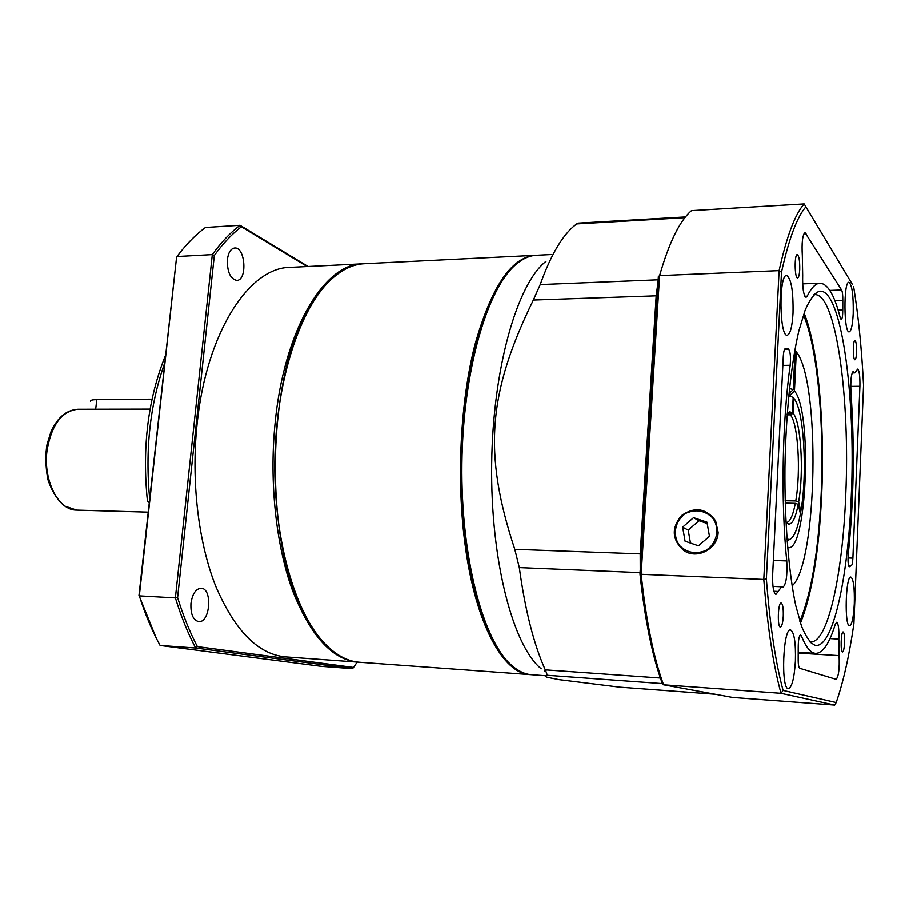 <?xml version="1.0" encoding="UTF-8"?>
<svg xmlns="http://www.w3.org/2000/svg" width="909" height="909" viewBox="0 0 909 909"><rect width="100%" height="100%" fill="white"/><g stroke="black" fill="none" stroke-linecap="round" stroke-linejoin="round"><path stroke-width="1.36" d="M358.714 662.195L357.828 662.15C332.228 659.764 310.458 635.868 292.493 590.464C276.097 545.57 269.234 482.543 275.029 423.867C283.858 329.842 324.354 263.553 362.464 263.803L363.339 263.769M190.958 603.337C190.481 614.029 193.06 620.131 198.696 621.642C210.297 623.085 212.717 588.123 201.037 588.259C195.81 588.816 192.447 593.838 190.958 603.337M227.386 259.508C227.148 271.836 230.261 278.79 236.715 280.381C247.578 280.62 245.43 246.691 234.624 247.987C230.784 248.6 228.375 252.441 227.386 259.508M149.292 502.609L147.451 501.348C141.929 447.262 148.019 398.403 165.722 354.783M362.464 263.803L290.062 267.36C249.361 267.314 206.377 332.194 197.105 423.889C191.004 481.122 198.344 542.605 215.831 586.51C234.977 630.926 258.213 654.389 285.528 656.9L357.828 662.15M156.246 638.118L138.975 595.44L176.539 257.508L139.316 595.895L175.392 597.917L212.308 254.588L177.028 256.508L179.005 253.884C187.447 243.01 196.264 234.192 205.468 227.466L240.033 225.273L308.094 266.473M307.174 266.519L241.396 226.75C231.954 233.977 222.921 243.544 214.331 255.463L177.607 597.599C183.232 615.847 189.811 632.187 197.367 646.629L353.556 667.467L357.203 662.104M321.286 666.354L352.51 668.683L195.64 648.026L160.098 645.47L321.286 666.354M214.331 255.463L212.308 254.588C221.114 242.373 230.352 232.602 240.033 225.273L241.396 226.75M197.367 646.629L195.64 648.026C187.879 633.3 181.13 616.597 175.392 597.917L177.607 597.599M138.975 595.44L139.316 595.895C145.201 614.37 152.133 630.903 160.098 645.47M353.556 667.467L352.51 668.683M311.56 626.46C261.599 557.012 263.815 366.657 315.378 298.402M534.969 255.327L364.225 263.712C351.669 264.292 339.398 270.768 327.422 283.142C297.902 313.821 275.711 385.098 274.836 461.977C273.927 538.867 294.448 610.632 323.252 641.993C334.944 654.639 347.056 661.4 359.589 662.275L530.095 674.626C503.359 673.853 475.623 624.313 465.147 545.059C456.363 480.27 460.272 402.051 474.805 345.215C491.087 287.335 511.142 257.372 534.969 255.327L535.662 255.304M516.789 263.735C477.6 289.551 449.262 431.116 465.987 544.832C475.327 606.962 490.701 647.288 512.119 665.797M530.788 674.671L530.095 674.626M546.684 669.978L544.275 671.194M502.291 654.923C477.964 623.392 460.397 546.82 461.386 464.147C462.317 381.473 481.668 305.333 506.711 274.37M551.502 254.509L536.355 255.259C529.742 255.565 523.141 258.463 516.539 263.951C487.451 287.426 462.92 370.565 461.897 464.158C460.749 557.74 483.338 641.424 511.869 665.581C518.335 671.217 524.879 674.262 531.481 674.728L545.48 675.739M545.945 261.383C517.312 283.46 492.712 368.293 491.667 464.499C490.474 560.705 513.096 646.083 541.207 668.819M620.597 687.238L715.065 694.249M662.638 683.636L546.729 675.262C544.446 675.876 544.821 676.603 547.854 677.444L559.115 679.659L619.518 687.159M546.729 675.262C547.286 675.126 546.786 673.33 545.252 669.876L660.389 678.034M640.05 572.636L519.312 567.614C525.141 610.155 533.788 644.242 545.252 669.876M519.312 567.614L514.789 549.331L640.186 553.888L656.184 295.584L658.025 282.074M657.173 295.766L533.344 300.027C488.258 392.358 482.838 452.818 514.789 549.331M533.344 300.027L540.207 284.562L658.161 279.779M684.897 217.671L576.704 223.898L575.522 224.796C562.591 234.897 550.82 254.827 540.207 284.562M576.704 223.898L578.226 223.114L685.488 216.921M640.243 569.557L640.186 553.888L641.209 554.013M150.076 409.095L77.844 409.255C61.767 411.027 51.506 424.764 47.052 450.466C42.905 480.316 58.483 510.574 76.674 510.119L64.403 505.961C57.085 499.655 51.54 490.712 47.768 479.111C45.495 465.976 45.245 454.42 47.052 444.433L50.949 431.809C57.358 417.572 66.323 410.05 77.844 409.255M790.285 414.834L793.068 413.3C801.011 421.469 804.033 471.885 798.636 501.973L795.75 500.961C801.034 471.726 798.068 422.742 790.285 414.834L787.103 414.845M785.137 500.745L795.75 500.961M787.16 413.97L789.785 411.857L792.443 412.675L793.159 397.631L791.239 396.438L788.592 396.801M786.387 522.516L786.399 522.516C789.932 522.164 792.909 515.778 795.33 503.336L798.216 504.347C795.568 517.994 792.33 524.561 788.478 524.061L785.91 521.88M786.933 539.082L789.569 539.503C793.909 537.833 797.523 529.243 800.431 513.733L798.216 504.347M787.149 414.209L789.66 414.197L787.649 413.356M795.33 503.336L785.194 503.12M792.443 412.675L789.66 414.197M799.965 511.767L800.84 511.358L798.636 501.973M800.84 511.358C807.703 473.089 803.942 409.005 793.784 398.29L793.148 397.858M793.068 413.3L793.784 398.29M792.08 585.93C817.532 564.319 820.725 381.041 796.307 351.84L794.455 390.961C812.828 411.379 806.862 554.956 787.58 547.468M796.307 351.84L795.068 350.613M789.716 395.381L794.455 390.961M789.432 388.427L793.216 389.609L795.08 350.351M793.216 389.609L789.66 392.938M809.749 641.754L810.692 641.879C827.929 643.152 842.7 573.909 845.722 495.507C850.256 399.176 836.223 293.437 814.725 294.573L813.782 294.675M851.279 496.053C848.188 578.147 832.564 650.367 814.737 645.174C810.158 642.822 805.738 636.482 801.499 626.176L795.705 605.417C788.637 571.988 784.535 521.334 784.944 467.908C785.774 414.493 791.046 363.941 798.897 330.694L805.181 310.06C809.658 299.856 814.214 293.63 818.85 291.38C841.086 285.449 855.983 395.71 851.279 496.053M718.133 532.356L715.61 520.834C706.088 508.142 694.703 506.404 681.432 515.608C671.262 528.129 671.967 539.719 683.557 550.354C696.692 560.012 717.883 549.127 718.133 532.356M856.619 370.531L854.926 372.849L853.199 371.451C851.233 373.542 850.472 380.292 850.926 391.688C854.744 446.467 853.858 500.609 848.256 554.149C847.745 561.16 848.097 565.375 849.301 566.784L851.29 565.671C852.108 565.307 852.642 562.807 852.892 558.149L859.914 386.268C860.084 376.212 859.335 370.486 857.653 369.088L856.619 370.531M839.087 655.639L838.837 639.118C839.132 629.187 838.416 623.574 836.7 622.29L835.189 624.597C829.292 643.663 822.793 653.264 815.668 653.389C810.703 653.116 805.931 647.253 801.352 635.8L800.568 634.857C799.056 635.88 798.284 640.129 798.227 647.617L798.193 658.457C798.125 664.195 798.636 667.49 799.738 668.32L836.166 679.364C838.666 676.387 839.643 668.479 839.087 655.639L798.284 653.128M778.138 591.464L781.581 586.805L782.933 587.328C786.183 584.317 787.455 575.522 786.762 560.944C780.774 501.848 782.194 421.696 790.182 365.259C790.898 356.408 790.285 350.965 788.342 348.942L785.399 348.533C784.297 348.886 783.592 351.578 783.274 356.601L772.661 574.499C772.389 586.328 773.479 592.963 775.922 594.418L778.138 591.464L773.877 591.27M802.34 255.815L802.681 275.166C802.386 287.983 803.511 295.357 806.033 297.288L807.203 296.129C811.43 287.642 815.691 283.324 819.975 283.188C827.792 283.642 834.564 295.232 840.302 317.968L841.234 319.627C842.245 318.957 842.757 315.73 842.757 309.958L842.802 300.288C842.859 295.232 842.473 291.789 841.609 289.971L805.033 232.624C802.488 234.988 801.59 242.714 802.34 255.815M800.465 623.176C811.896 594.656 818.964 551.945 821.668 495.053C824.94 423.912 818.1 346.772 804.067 313.048M799.875 621.347C811.351 593.588 818.43 551.343 821.145 494.61C824.395 423.98 817.486 347.363 803.442 314.855M853.221 313.514C853.517 295.345 852.085 284.926 848.926 282.267C843.438 281.154 843.757 333.353 849.211 331.83C851.279 330.99 852.619 324.888 853.221 313.514M793.023 313.139C793.398 291.21 791.284 278.643 786.66 275.427C778.695 274.132 779.343 337.125 787.251 335.205C790.262 334.182 792.182 326.82 793.023 313.139M795.398 661.104C795.864 642.606 794.239 632.221 790.546 629.926C783.001 627.801 780.717 689.715 788.421 688.681C791.989 687.249 794.318 678.057 795.398 661.104M854.301 603.758C854.642 587.953 853.494 579.067 850.858 577.09C845.586 575.511 844.256 626.835 849.608 625.812C851.994 624.688 853.562 617.336 854.301 603.758M856.551 352.397C856.664 345.386 856.13 341.386 854.949 340.398C852.835 339.955 852.858 360.305 854.96 359.771C855.778 359.43 856.301 356.976 856.551 352.397M799.727 269.564C799.863 260.86 799.045 255.872 797.273 254.6C794.261 254.145 794.602 278.631 797.602 277.904C798.704 277.529 799.409 274.757 799.727 269.564M783.274 616.132C783.467 608.371 782.763 604.008 781.172 603.042C777.956 602.258 777.172 627.528 780.422 627.096C781.876 626.551 782.831 622.904 783.274 616.132M844.552 642.708C844.7 636.334 844.222 632.755 843.143 631.982C840.95 631.346 840.302 652.344 842.541 651.969C843.563 651.503 844.234 648.412 844.552 642.708M781.49 272.223L779.104 270.598L659.582 275.586L641.152 574.306L763.799 579.453L779.104 270.598C786.728 236.26 795.091 214.024 804.17 203.911L852.369 284.358L805.885 206.832C797.045 216.933 788.91 238.737 781.49 272.223L766.367 579.01C770.025 625.744 775.604 662.888 783.092 690.442L836.189 702.566C843.302 682.136 849.199 655.9 853.892 623.858L863.55 385.234C861.698 348.806 858.391 315.889 853.619 286.505M639.97 573.943L641.152 574.306C646.106 620.665 653.571 657.502 663.559 684.807L662.138 683C652.276 655.98 644.879 619.62 639.97 573.943L658.355 276.609L659.582 275.586C669.206 242.248 679.841 220.592 691.465 210.604L804.17 203.911L805.885 206.832M732.609 697.464L834.689 705.089L781.013 693.328L663.559 684.807L732.609 697.464M783.092 690.442L781.013 693.328C773.286 665.32 767.548 627.358 763.799 579.453L766.367 579.01M836.189 702.566L834.689 705.089M698.464 545.82L709.452 536.276L706.952 522.152L693.522 517.653L682.636 527.175L685.068 541.219L698.464 545.82M707.179 523.482L698.964 520.732L688.204 530.129L690.454 543.071M688.204 530.129L682.636 527.175M698.964 520.732L693.522 517.653M152.008 399.142L96.808 399.608C92.445 399.687 90.343 400.199 90.502 401.164M164.87 362.509C150.042 403.982 144.986 449.489 149.69 499.018M852.528 372.008L853.869 371.997M848.961 566.534L849.642 566.568M829.985 638.607L838.837 639.118M799.715 635.709L801.352 635.8M782.842 365.384L790.182 365.259M838.132 310.094L842.757 309.958M850.733 386.359L859.914 386.268M848.006 557.978L852.892 558.149M804.84 296.209L807.203 296.129M804.022 233.522L806.078 233.42M829.837 290.391L841.609 289.971M834.86 300.549L842.802 300.288M773.343 560.455L786.762 560.944M785.035 348.681L785.751 348.67M679.796 545.82C687.261 552.899 695.896 554.467 705.691 550.513C717.258 543.752 720.439 527.72 712.27 517.505C704.691 510.517 696.055 509.04 686.386 513.074C675.001 519.846 671.819 535.583 679.796 545.82M95.661 409.38L96.808 399.608M620.063 687.204L715.156 694.26M148.235 512.153L76.674 510.119M791.239 396.438L788.785 394.745M789.569 539.503L787.092 541.15M788.228 412.754L789.785 411.857M786.944 523.118L788.478 524.061M810.214 642.254L814.737 645.174M814.259 294.198L818.85 291.38M852.142 372.895L854.926 372.849M772.98 586.419L781.581 586.805M802.658 283.847L819.975 283.188M784.592 349.272L787.251 349.226M798.284 652.332L815.668 653.389M848.574 565.557L851.074 565.648"/></g></svg>

